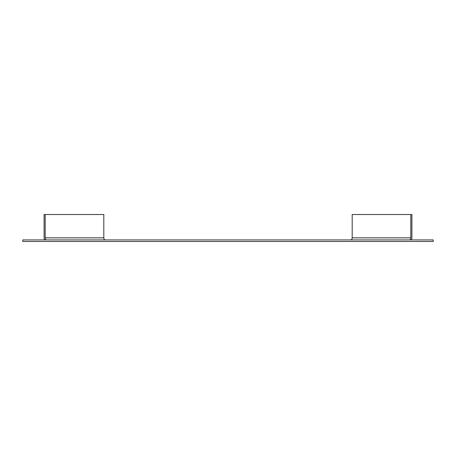<?xml version="1.0" encoding="UTF-8"?>
<svg xmlns="http://www.w3.org/2000/svg" width="456" height="456" viewBox="0 0 456 456"><rect width="100%" height="100%" fill="white"/><g stroke="black" fill="none" stroke-linecap="round" stroke-linejoin="round"><path stroke-width="0.68" d="M22.8 239.919L22.8 241.475L433.2 241.475L433.2 239.919L22.8 239.919M105.279 239.919A2.075 1.465 90 0 1 103.814 237.844L45.19 237.844A2.075 1.465 -90 0 0 46.654 239.919M45.19 237.844L45.19 214.525L44.089 214.525L44.089 237.844A3.625 2.565 -90 0 0 44.545 239.919M45.19 214.525L103.814 214.525L103.814 237.844M350.721 239.919A2.075 1.465 90 0 0 352.186 237.844L410.81 237.844A2.075 1.465 -90 0 1 409.345 239.919M410.81 237.844L410.81 214.525L411.91 214.525L411.91 237.844A3.625 2.565 -90 0 1 411.454 239.919M410.81 214.525L352.186 214.525L352.186 237.844"/></g></svg>
